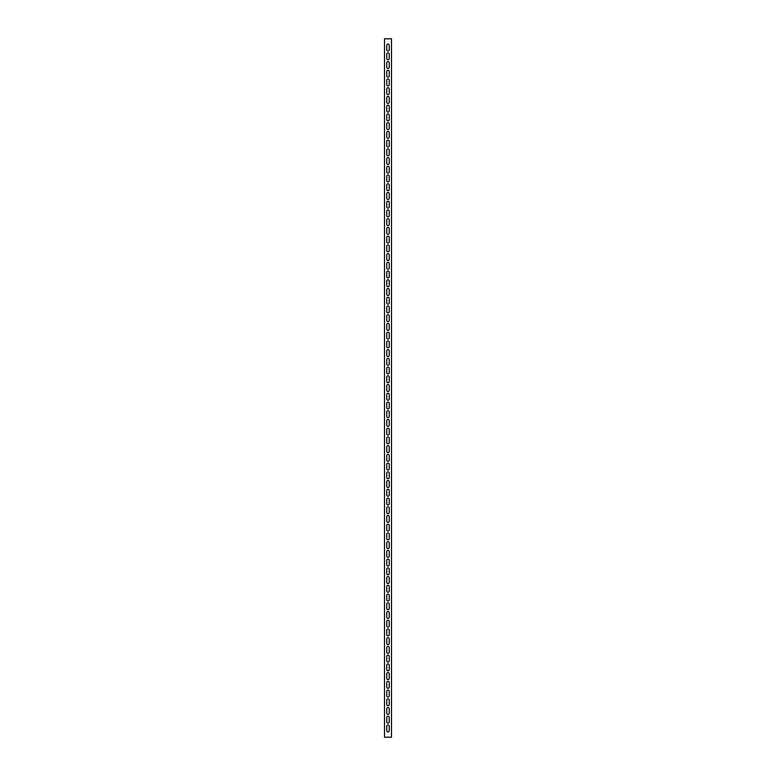 <?xml version="1.0" encoding="UTF-8"?>
<svg xmlns="http://www.w3.org/2000/svg" width="776" height="776" viewBox="0 0 776 776"><rect width="100%" height="100%" fill="white"/><g stroke="black" fill="none" stroke-linecap="round" stroke-linejoin="round"><path stroke-width="1.16" d="M388 723.232A1.222 1.222 0 0 0 389.222 722.01L389.222 717.47A1.222 1.222 0 0 0 388 716.248A1.222 1.222 0 0 0 386.778 717.47L386.778 722.01A1.222 1.222 0 0 0 388 723.232M388 731.962A1.222 1.222 0 0 0 389.222 730.74L389.222 726.2A1.222 1.222 0 0 0 388 724.978A1.222 1.222 0 0 0 386.778 726.2L386.778 730.74A1.222 1.222 0 0 0 388 731.962M388 714.502A1.222 1.222 0 0 0 389.222 713.28L389.222 708.74A1.222 1.222 0 0 0 388 707.518A1.222 1.222 0 0 0 386.778 708.74L386.778 713.28A1.222 1.222 0 0 0 388 714.502M388 705.772A1.222 1.222 0 0 0 389.222 704.55L389.222 700.01A1.222 1.222 0 0 0 388 698.788A1.222 1.222 0 0 0 386.778 700.01L386.778 704.55A1.222 1.222 0 0 0 388 705.772M388 697.042A1.222 1.222 0 0 0 389.222 695.82L389.222 691.28A1.222 1.222 0 0 0 388 690.058A1.222 1.222 0 0 0 386.778 691.28L386.778 695.82A1.222 1.222 0 0 0 388 697.042M388 688.312A1.222 1.222 0 0 0 389.222 687.09L389.222 682.55A1.222 1.222 0 0 0 388 681.328A1.222 1.222 0 0 0 386.778 682.55L386.778 687.09A1.222 1.222 0 0 0 388 688.312M388 679.582A1.222 1.222 0 0 0 389.222 678.36L389.222 673.82A1.222 1.222 0 0 0 388 672.598A1.222 1.222 0 0 0 386.778 673.82L386.778 678.36A1.222 1.222 0 0 0 388 679.582M388 670.852A1.222 1.222 0 0 0 389.222 669.63L389.222 665.09A1.222 1.222 0 0 0 388 663.868A1.222 1.222 0 0 0 386.778 665.09L386.778 669.63A1.222 1.222 0 0 0 388 670.852M388 662.122A1.222 1.222 0 0 0 389.222 660.9L389.222 656.36A1.222 1.222 0 0 0 388 655.138A1.222 1.222 0 0 0 386.778 656.36L386.778 660.9A1.222 1.222 0 0 0 388 662.122M388 653.392A1.222 1.222 0 0 0 389.222 652.17L389.222 647.63A1.222 1.222 0 0 0 388 646.408A1.222 1.222 0 0 0 386.778 647.63L386.778 652.17A1.222 1.222 0 0 0 388 653.392M388 644.662A1.222 1.222 0 0 0 389.222 643.44L389.222 638.9A1.222 1.222 0 0 0 388 637.678A1.222 1.222 0 0 0 386.778 638.9L386.778 643.44A1.222 1.222 0 0 0 388 644.662M388 635.932A1.222 1.222 0 0 0 389.222 634.71L389.222 630.17A1.222 1.222 0 0 0 388 628.948A1.222 1.222 0 0 0 386.778 630.17L386.778 634.71A1.222 1.222 0 0 0 388 635.932M388 627.202A1.222 1.222 0 0 0 389.222 625.98L389.222 621.44A1.222 1.222 0 0 0 388 620.218A1.222 1.222 0 0 0 386.778 621.44L386.778 625.98A1.222 1.222 0 0 0 388 627.202M388 618.472A1.222 1.222 0 0 0 389.222 617.25L389.222 612.71A1.222 1.222 0 0 0 388 611.488A1.222 1.222 0 0 0 386.778 612.71L386.778 617.25A1.222 1.222 0 0 0 388 618.472M388 609.742A1.222 1.222 0 0 0 389.222 608.52L389.222 603.98A1.222 1.222 0 0 0 388 602.758A1.222 1.222 0 0 0 386.778 603.98L386.778 608.52A1.222 1.222 0 0 0 388 609.742M388 601.012A1.222 1.222 0 0 0 389.222 599.79L389.222 595.25A1.222 1.222 0 0 0 388 594.028A1.222 1.222 0 0 0 386.778 595.25L386.778 599.79A1.222 1.222 0 0 0 388 601.012M388 592.282A1.222 1.222 0 0 0 389.222 591.06L389.222 586.52A1.222 1.222 0 0 0 388 585.298A1.222 1.222 0 0 0 386.778 586.52L386.778 591.06A1.222 1.222 0 0 0 388 592.282M388 583.552A1.222 1.222 0 0 0 389.222 582.33L389.222 577.79A1.222 1.222 0 0 0 388 576.568A1.222 1.222 0 0 0 386.778 577.79L386.778 582.33A1.222 1.222 0 0 0 388 583.552M388 574.822A1.222 1.222 0 0 0 389.222 573.6L389.222 569.06A1.222 1.222 0 0 0 388 567.838A1.222 1.222 0 0 0 386.778 569.06L386.778 573.6A1.222 1.222 0 0 0 388 574.822M388 566.092A1.222 1.222 0 0 0 389.222 564.87L389.222 560.33A1.222 1.222 0 0 0 388 559.108A1.222 1.222 0 0 0 386.778 560.33L386.778 564.87A1.222 1.222 0 0 0 388 566.092M388 557.362A1.222 1.222 0 0 0 389.222 556.14L389.222 551.6A1.222 1.222 0 0 0 388 550.378A1.222 1.222 0 0 0 386.778 551.6L386.778 556.14A1.222 1.222 0 0 0 388 557.362M388 548.632A1.222 1.222 0 0 0 389.222 547.41L389.222 542.87A1.222 1.222 0 0 0 388 541.648A1.222 1.222 0 0 0 386.778 542.87L386.778 547.41A1.222 1.222 0 0 0 388 548.632M388 539.902A1.222 1.222 0 0 0 389.222 538.68L389.222 534.14A1.222 1.222 0 0 0 388 532.918A1.222 1.222 0 0 0 386.778 534.14L386.778 538.68A1.222 1.222 0 0 0 388 539.902M388 531.172A1.222 1.222 0 0 0 389.222 529.95L389.222 525.41A1.222 1.222 0 0 0 388 524.188A1.222 1.222 0 0 0 386.778 525.41L386.778 529.95A1.222 1.222 0 0 0 388 531.172M388 522.442A1.222 1.222 0 0 0 389.222 521.22L389.222 516.68A1.222 1.222 0 0 0 388 515.458A1.222 1.222 0 0 0 386.778 516.68L386.778 521.22A1.222 1.222 0 0 0 388 522.442M388 513.712A1.222 1.222 0 0 0 389.222 512.49L389.222 507.95A1.222 1.222 0 0 0 388 506.728A1.222 1.222 0 0 0 386.778 507.95L386.778 512.49A1.222 1.222 0 0 0 388 513.712M388 504.982A1.222 1.222 0 0 0 389.222 503.76L389.222 499.22A1.222 1.222 0 0 0 388 497.998A1.222 1.222 0 0 0 386.778 499.22L386.778 503.76A1.222 1.222 0 0 0 388 504.982M388 496.252A1.222 1.222 0 0 0 389.222 495.03L389.222 490.49A1.222 1.222 0 0 0 388 489.268A1.222 1.222 0 0 0 386.778 490.49L386.778 495.03A1.222 1.222 0 0 0 388 496.252M388 487.522A1.222 1.222 0 0 0 389.222 486.3L389.222 481.76A1.222 1.222 0 0 0 388 480.538A1.222 1.222 0 0 0 386.778 481.76L386.778 486.3A1.222 1.222 0 0 0 388 487.522M388 478.792A1.222 1.222 0 0 0 389.222 477.57L389.222 473.03A1.222 1.222 0 0 0 388 471.808A1.222 1.222 0 0 0 386.778 473.03L386.778 477.57A1.222 1.222 0 0 0 388 478.792M388 470.062A1.222 1.222 0 0 0 389.222 468.84L389.222 464.3A1.222 1.222 0 0 0 388 463.078A1.222 1.222 0 0 0 386.778 464.3L386.778 468.84A1.222 1.222 0 0 0 388 470.062M388 461.332A1.222 1.222 0 0 0 389.222 460.11L389.222 455.57A1.222 1.222 0 0 0 388 454.348A1.222 1.222 0 0 0 386.778 455.57L386.778 460.11A1.222 1.222 0 0 0 388 461.332M388 452.602A1.222 1.222 0 0 0 389.222 451.38L389.222 446.84A1.222 1.222 0 0 0 388 445.618A1.222 1.222 0 0 0 386.778 446.84L386.778 451.38A1.222 1.222 0 0 0 388 452.602M388 443.872A1.222 1.222 0 0 0 389.222 442.65L389.222 438.11A1.222 1.222 0 0 0 388 436.888A1.222 1.222 0 0 0 386.778 438.11L386.778 442.65A1.222 1.222 0 0 0 388 443.872M388 435.142A1.222 1.222 0 0 0 389.222 433.92L389.222 429.38A1.222 1.222 0 0 0 388 428.158A1.222 1.222 0 0 0 386.778 429.38L386.778 433.92A1.222 1.222 0 0 0 388 435.142M388 426.412A1.222 1.222 0 0 0 389.222 425.19L389.222 420.65A1.222 1.222 0 0 0 388 419.428A1.222 1.222 0 0 0 386.778 420.65L386.778 425.19A1.222 1.222 0 0 0 388 426.412M388 417.682A1.222 1.222 0 0 0 389.222 416.46L389.222 411.92A1.222 1.222 0 0 0 388 410.698A1.222 1.222 0 0 0 386.778 411.92L386.778 416.46A1.222 1.222 0 0 0 388 417.682M388 408.952A1.222 1.222 0 0 0 389.222 407.73L389.222 403.19A1.222 1.222 0 0 0 388 401.968A1.222 1.222 0 0 0 386.778 403.19L386.778 407.73A1.222 1.222 0 0 0 388 408.952M388 400.222A1.222 1.222 0 0 0 389.222 399L389.222 394.46A1.222 1.222 0 0 0 388 393.238A1.222 1.222 0 0 0 386.778 394.46L386.778 399A1.222 1.222 0 0 0 388 400.222M388 391.492A1.222 1.222 0 0 0 389.222 390.27L389.222 385.73A1.222 1.222 0 0 0 388 384.508A1.222 1.222 0 0 0 386.778 385.73L386.778 390.27A1.222 1.222 0 0 0 388 391.492M388 382.762A1.222 1.222 0 0 0 389.222 381.54L389.222 377A1.222 1.222 0 0 0 388 375.778A1.222 1.222 0 0 0 386.778 377L386.778 381.54A1.222 1.222 0 0 0 388 382.762M388 374.032A1.222 1.222 0 0 0 389.222 372.81L389.222 368.27A1.222 1.222 0 0 0 388 367.048A1.222 1.222 0 0 0 386.778 368.27L386.778 372.81A1.222 1.222 0 0 0 388 374.032M388 365.302A1.222 1.222 0 0 0 389.222 364.08L389.222 359.54A1.222 1.222 0 0 0 388 358.318A1.222 1.222 0 0 0 386.778 359.54L386.778 364.08A1.222 1.222 0 0 0 388 365.302M388 356.572A1.222 1.222 0 0 0 389.222 355.35L389.222 350.81A1.222 1.222 0 0 0 388 349.588A1.222 1.222 0 0 0 386.778 350.81L386.778 355.35A1.222 1.222 0 0 0 388 356.572M388 347.842A1.222 1.222 0 0 0 389.222 346.62L389.222 342.08A1.222 1.222 0 0 0 388 340.858A1.222 1.222 0 0 0 386.778 342.08L386.778 346.62A1.222 1.222 0 0 0 388 347.842M388 339.112A1.222 1.222 0 0 0 389.222 337.89L389.222 333.35A1.222 1.222 0 0 0 388 332.128A1.222 1.222 0 0 0 386.778 333.35L386.778 337.89A1.222 1.222 0 0 0 388 339.112M388 330.382A1.222 1.222 0 0 0 389.222 329.16L389.222 324.62A1.222 1.222 0 0 0 388 323.398A1.222 1.222 0 0 0 386.778 324.62L386.778 329.16A1.222 1.222 0 0 0 388 330.382M388 321.652A1.222 1.222 0 0 0 389.222 320.43L389.222 315.89A1.222 1.222 0 0 0 388 314.668A1.222 1.222 0 0 0 386.778 315.89L386.778 320.43A1.222 1.222 0 0 0 388 321.652M388 312.922A1.222 1.222 0 0 0 389.222 311.7L389.222 307.16A1.222 1.222 0 0 0 388 305.938A1.222 1.222 0 0 0 386.778 307.16L386.778 311.7A1.222 1.222 0 0 0 388 312.922M388 304.192A1.222 1.222 0 0 0 389.222 302.97L389.222 298.43A1.222 1.222 0 0 0 388 297.208A1.222 1.222 0 0 0 386.778 298.43L386.778 302.97A1.222 1.222 0 0 0 388 304.192M388 295.462A1.222 1.222 0 0 0 389.222 294.24L389.222 289.7A1.222 1.222 0 0 0 388 288.478A1.222 1.222 0 0 0 386.778 289.7L386.778 294.24A1.222 1.222 0 0 0 388 295.462M388 286.732A1.222 1.222 0 0 0 389.222 285.51L389.222 280.97A1.222 1.222 0 0 0 388 279.748A1.222 1.222 0 0 0 386.778 280.97L386.778 285.51A1.222 1.222 0 0 0 388 286.732M388 278.002A1.222 1.222 0 0 0 389.222 276.78L389.222 272.24A1.222 1.222 0 0 0 388 271.018A1.222 1.222 0 0 0 386.778 272.24L386.778 276.78A1.222 1.222 0 0 0 388 278.002M388 269.272A1.222 1.222 0 0 0 389.222 268.05L389.222 263.51A1.222 1.222 0 0 0 388 262.288A1.222 1.222 0 0 0 386.778 263.51L386.778 268.05A1.222 1.222 0 0 0 388 269.272M388 260.542A1.222 1.222 0 0 0 389.222 259.32L389.222 254.78A1.222 1.222 0 0 0 388 253.558A1.222 1.222 0 0 0 386.778 254.78L386.778 259.32A1.222 1.222 0 0 0 388 260.542M388 251.812A1.222 1.222 0 0 0 389.222 250.59L389.222 246.05A1.222 1.222 0 0 0 388 244.828A1.222 1.222 0 0 0 386.778 246.05L386.778 250.59A1.222 1.222 0 0 0 388 251.812M388 243.082A1.222 1.222 0 0 0 389.222 241.86L389.222 237.32A1.222 1.222 0 0 0 388 236.098A1.222 1.222 0 0 0 386.778 237.32L386.778 241.86A1.222 1.222 0 0 0 388 243.082M388 234.352A1.222 1.222 0 0 0 389.222 233.13L389.222 228.59A1.222 1.222 0 0 0 388 227.368A1.222 1.222 0 0 0 386.778 228.59L386.778 233.13A1.222 1.222 0 0 0 388 234.352M388 225.622A1.222 1.222 0 0 0 389.222 224.4L389.222 219.86A1.222 1.222 0 0 0 388 218.638A1.222 1.222 0 0 0 386.778 219.86L386.778 224.4A1.222 1.222 0 0 0 388 225.622M388 216.892A1.222 1.222 0 0 0 389.222 215.67L389.222 211.13A1.222 1.222 0 0 0 388 209.908A1.222 1.222 0 0 0 386.778 211.13L386.778 215.67A1.222 1.222 0 0 0 388 216.892M388 208.162A1.222 1.222 0 0 0 389.222 206.94L389.222 202.4A1.222 1.222 0 0 0 388 201.178A1.222 1.222 0 0 0 386.778 202.4L386.778 206.94A1.222 1.222 0 0 0 388 208.162M388 199.432A1.222 1.222 0 0 0 389.222 198.21L389.222 193.67A1.222 1.222 0 0 0 388 192.448A1.222 1.222 0 0 0 386.778 193.67L386.778 198.21A1.222 1.222 0 0 0 388 199.432M388 190.702A1.222 1.222 0 0 0 389.222 189.48L389.222 184.94A1.222 1.222 0 0 0 388 183.718A1.222 1.222 0 0 0 386.778 184.94L386.778 189.48A1.222 1.222 0 0 0 388 190.702M388 181.972A1.222 1.222 0 0 0 389.222 180.75L389.222 176.21A1.222 1.222 0 0 0 388 174.988A1.222 1.222 0 0 0 386.778 176.21L386.778 180.75A1.222 1.222 0 0 0 388 181.972M388 173.242A1.222 1.222 0 0 0 389.222 172.02L389.222 167.48A1.222 1.222 0 0 0 388 166.258A1.222 1.222 0 0 0 386.778 167.48L386.778 172.02A1.222 1.222 0 0 0 388 173.242M388 164.512A1.222 1.222 0 0 0 389.222 163.29L389.222 158.75A1.222 1.222 0 0 0 388 157.528A1.222 1.222 0 0 0 386.778 158.75L386.778 163.29A1.222 1.222 0 0 0 388 164.512M388 155.782A1.222 1.222 0 0 0 389.222 154.56L389.222 150.02A1.222 1.222 0 0 0 388 148.798A1.222 1.222 0 0 0 386.778 150.02L386.778 154.56A1.222 1.222 0 0 0 388 155.782M388 147.052A1.222 1.222 0 0 0 389.222 145.83L389.222 141.29A1.222 1.222 0 0 0 388 140.068A1.222 1.222 0 0 0 386.778 141.29L386.778 145.83A1.222 1.222 0 0 0 388 147.052M388 138.322A1.222 1.222 0 0 0 389.222 137.1L389.222 132.56A1.222 1.222 0 0 0 388 131.338A1.222 1.222 0 0 0 386.778 132.56L386.778 137.1A1.222 1.222 0 0 0 388 138.322M388 129.592A1.222 1.222 0 0 0 389.222 128.37L389.222 123.83A1.222 1.222 0 0 0 388 122.608A1.222 1.222 0 0 0 386.778 123.83L386.778 128.37A1.222 1.222 0 0 0 388 129.592M388 120.862A1.222 1.222 0 0 0 389.222 119.64L389.222 115.1A1.222 1.222 0 0 0 388 113.878A1.222 1.222 0 0 0 386.778 115.1L386.778 119.64A1.222 1.222 0 0 0 388 120.862M388 112.132A1.222 1.222 0 0 0 389.222 110.91L389.222 106.37A1.222 1.222 0 0 0 388 105.148A1.222 1.222 0 0 0 386.778 106.37L386.778 110.91A1.222 1.222 0 0 0 388 112.132M388 103.402A1.222 1.222 0 0 0 389.222 102.18L389.222 97.64A1.222 1.222 0 0 0 388 96.418A1.222 1.222 0 0 0 386.778 97.64L386.778 102.18A1.222 1.222 0 0 0 388 103.402M388 94.672A1.222 1.222 0 0 0 389.222 93.45L389.222 88.91A1.222 1.222 0 0 0 388 87.688A1.222 1.222 0 0 0 386.778 88.91L386.778 93.45A1.222 1.222 0 0 0 388 94.672M388 85.942A1.222 1.222 0 0 0 389.222 84.72L389.222 80.18A1.222 1.222 0 0 0 388 78.958A1.222 1.222 0 0 0 386.778 80.18L386.778 84.72A1.222 1.222 0 0 0 388 85.942M388 77.212A1.222 1.222 0 0 0 389.222 75.99L389.222 71.45A1.222 1.222 0 0 0 388 70.228A1.222 1.222 0 0 0 386.778 71.45L386.778 75.99A1.222 1.222 0 0 0 388 77.212M388 68.482A1.222 1.222 0 0 0 389.222 67.26L389.222 62.72A1.222 1.222 0 0 0 388 61.498A1.222 1.222 0 0 0 386.778 62.72L386.778 67.26A1.222 1.222 0 0 0 388 68.482M388 59.752A1.222 1.222 0 0 0 389.222 58.53L389.222 53.99A1.222 1.222 0 0 0 388 52.768A1.222 1.222 0 0 0 386.778 53.99L386.778 58.53A1.222 1.222 0 0 0 388 59.752M388 51.022A1.222 1.222 0 0 0 389.222 49.8L389.222 45.26A1.222 1.222 0 0 0 388 44.038A1.222 1.222 0 0 0 386.778 45.26L386.778 49.8A1.222 1.222 0 0 0 388 51.022M384.508 38.8L384.508 737.2L391.492 737.2L391.492 38.8L384.508 38.8"/></g></svg>
